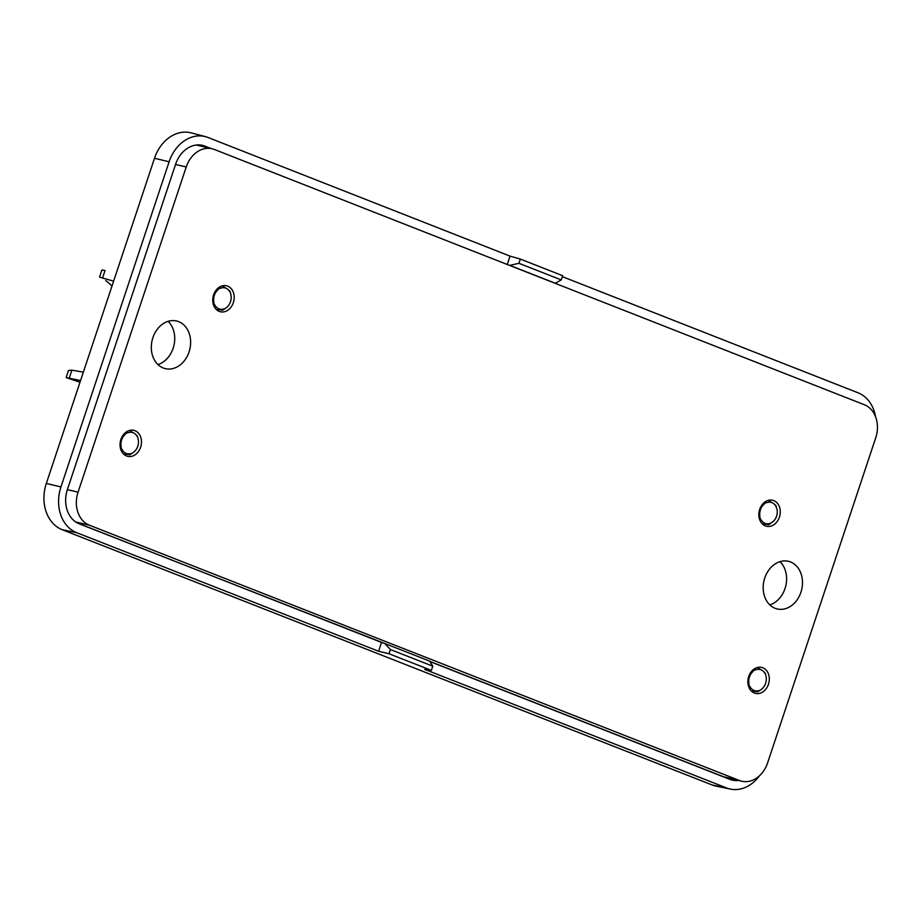 <?xml version="1.0" encoding="UTF-8"?>
<svg xmlns="http://www.w3.org/2000/svg" width="922" height="922" viewBox="0 0 922 922"><rect width="100%" height="100%" fill="white"/><g stroke="black" fill="none" stroke-linecap="round" stroke-linejoin="round"><path stroke-width="1.38" d="M157.939 364.559A24.479 19.362 103.2 0 0 173.924 345.52A24.479 19.362 103.2 0 0 168.104 321.352M152.879 337.717A24.479 19.362 103.2 0 0 165.361 368.65A24.479 19.362 103.2 0 0 189.817 349.265A24.479 19.362 103.2 0 0 176.575 320.994A24.479 19.362 103.2 0 0 152.879 337.717M769.801 604.867A24.479 19.362 103.2 0 0 785.786 585.839A24.479 19.362 103.2 0 0 779.977 561.671M764.741 578.036A24.479 19.362 103.2 0 0 777.223 608.958A24.479 19.362 103.2 0 0 801.679 589.573A24.479 19.362 103.2 0 0 788.437 561.314A24.479 19.362 103.2 0 0 764.741 578.036M739.421 780.496L89.388 525.194A26.703 21.125 -76.8 0 1 78.059 492.164L186.232 166.986A26.703 21.125 -76.8 0 1 212.095 148.753A26.703 21.125 -76.8 0 1 214.377 149.468L864.41 404.77A26.703 21.125 -76.8 0 1 875.739 437.8L767.565 762.978A26.703 21.125 -76.8 0 1 741.703 781.211A26.703 21.125 -76.8 0 1 739.421 780.496L723.528 776.75L429.79 661.385M382.653 642.876L77.402 522.981M741.703 781.211L725.81 777.465A26.703 21.125 -76.8 0 1 723.528 776.75M120.886 439.46A13.346 10.557 -76.8 0 1 133.817 430.332A13.346 10.557 -76.8 0 1 141.043 445.752A13.346 10.557 -76.8 0 1 127.697 456.321A13.346 10.557 -76.8 0 1 120.886 439.46M759.682 509.37A13.346 10.557 -76.8 0 1 772.613 500.254A13.346 10.557 -76.8 0 1 779.839 515.675A13.346 10.557 -76.8 0 1 766.493 526.243A13.346 10.557 -76.8 0 1 759.682 509.37M213.616 294.89A13.346 10.557 -76.8 0 1 226.535 285.774A13.346 10.557 -76.8 0 1 233.762 301.194A13.346 10.557 -76.8 0 1 220.416 311.763A13.346 10.557 -76.8 0 1 213.616 294.89M748.722 676.518A13.346 10.557 -76.8 0 1 761.641 667.401A13.346 10.557 -76.8 0 1 768.867 682.81A13.346 10.557 -76.8 0 1 755.521 693.39A13.346 10.557 -76.8 0 1 748.722 676.518M757.619 691.696L753.032 691.177M768.579 524.549L763.992 524.03M129.795 454.638L125.196 454.12M222.513 310.08L217.926 309.562M754.576 668.715L755.648 669.868A10.926 8.644 103.2 0 1 761.883 670.236L757.169 667.54M755.533 669.533L752.825 671.228L752.11 670.755M747.984 683.744L748.952 683.559A10.926 8.644 103.2 0 1 752.94 671.562L752.825 671.228M748.664 683.732L749.747 686.913L748.802 687.051M757.861 691.731L759.405 690.417A10.926 8.644 103.2 0 1 757.008 690.958A10.926 8.644 103.2 0 1 750.035 686.729L749.747 686.913M759.521 690.751L762.114 688.722A10.926 8.644 103.2 0 0 766.101 676.725L765.306 673.371L763.716 671.712M761.883 670.236A10.926 8.644 103.2 0 1 765.018 673.556L765.306 673.371M765.537 501.58L766.62 502.732A10.926 8.644 -76.8 0 1 772.855 503.089A10.926 8.644 -76.8 0 1 775.978 506.409L777.073 509.589A10.926 8.644 -76.8 0 1 773.085 521.587L770.377 523.27A10.926 8.644 -76.8 0 1 767.98 523.811A10.926 8.644 -76.8 0 1 761.007 519.593L759.774 519.916M766.505 502.398L763.785 504.08L763.07 503.608M758.944 516.597L759.912 516.412A10.926 8.644 -76.8 0 1 763.9 504.415L763.785 504.08M759.624 516.585L760.719 519.766M776.266 506.236L774.687 504.565M768.833 524.583L770.492 523.604M126.752 431.657L127.824 432.81A10.926 8.644 103.2 0 1 134.059 433.179L129.345 430.482M127.709 432.476L125 434.158L124.286 433.686M120.16 446.686L121.116 446.49A10.926 8.644 103.2 0 1 125.115 434.493L125 434.158M120.828 446.674L121.923 449.855L120.978 449.994M130.037 454.673L131.581 453.347A10.926 8.644 103.2 0 1 129.184 453.889A10.926 8.644 103.2 0 1 122.211 449.671L121.923 449.855M131.696 453.682L134.289 451.665A10.926 8.644 103.2 0 0 138.277 439.667L137.47 436.313L135.891 434.654M134.059 433.179A10.926 8.644 103.2 0 1 137.182 436.486L137.47 436.313M219.471 287.099L220.542 288.252A10.926 8.644 103.2 0 1 226.777 288.621L222.064 285.924M220.427 287.918L217.719 289.6L217.004 289.128M212.878 302.128L213.846 301.932A10.926 8.644 103.2 0 1 217.834 289.934L217.719 289.6M213.558 302.116L214.642 305.286L213.697 305.436M222.755 310.115L224.3 308.789A10.926 8.644 103.2 0 1 221.902 309.331A10.926 8.644 103.2 0 1 214.93 305.113L214.642 305.286M224.415 309.124L227.008 307.107A10.926 8.644 103.2 0 0 230.996 295.109L230.2 291.755L228.61 290.096M226.777 288.621A10.926 8.644 103.2 0 1 229.912 291.928L230.2 291.755M384.716 643.464L429.617 661.097L432.764 666.18L431.369 670.386L389.026 653.756L390.421 649.549L384.716 643.464L79.2 523.811A27.741 21.955 -76.8 0 1 67.421 489.49L175.595 164.312A27.741 21.955 103.2 0 1 201.987 145.25A27.741 21.955 103.2 0 1 204.845 146.102L210.838 148.454M432.764 666.18L390.421 649.549M518.913 263.289L520.319 259.07L562.662 275.701L561.256 279.919L518.913 263.289L509.647 265.432M507.273 264.499L510.062 256.12L208.072 137.505A36.961 29.239 103.2 0 0 205.548 136.675A36.961 29.239 103.2 0 0 169.118 161.765L60.944 486.943A36.961 29.239 -76.8 0 0 76.63 532.662L62.189 529.689L712.222 784.991A37.376 29.573 103.2 0 0 716.071 786.143L730.466 789.094A36.961 29.239 103.2 0 0 759.371 775.898M431.369 670.386L424.662 669.36L726.651 787.964A36.961 29.239 103.2 0 0 730.466 789.094M562.339 276.646L858.105 392.818A36.961 29.239 -76.8 0 1 875.554 416.698M510.062 256.12L520.319 259.07M205.548 136.675L191.35 132.906A37.376 29.573 103.2 0 0 154.504 158.273L46.331 483.451A37.376 29.573 -76.8 0 0 62.189 529.689M389.026 653.756L378.608 651.266L381.512 642.542M76.63 532.662L378.608 651.266M80.548 380.567L66.13 377.547L79.995 382.25M101.916 269.996L104.739 270.446M105.039 270.503L102.538 278.052L99.553 277.061L101.904 269.996M102.538 278.052L113.636 281.118M83.36 372.154L71.893 370.148L69.381 377.697M66.13 377.547L68.482 370.483L71.893 370.148M111.954 286.166A49.707 39.323 103.2 0 0 105.696 280.645M561.256 279.919L555.309 283.25L510.408 265.617M738.453 780.45A27.741 21.955 103.2 0 1 731.78 779.989A27.741 21.955 103.2 0 1 729.878 779.367L429.883 661.547M728.53 778.836A27.556 21.805 103.2 0 0 731.561 778.825M198.726 144.892L203.209 146.656M75.719 521.967L89.388 525.194M175.549 164.473L186.232 166.986M67.375 489.651L78.059 492.164M764.568 672.219L763.992 672.034M758.126 691.581L755.003 691.062M775.54 505.072L774.964 504.887M769.098 524.445L765.975 523.927M136.744 435.149L136.168 434.965M130.302 454.523L127.178 454.004M229.463 290.591L228.887 290.407M223.02 309.965L219.897 309.446M726.651 787.964L712.222 784.991M169.118 161.765L154.504 158.273M60.944 486.943L46.331 483.451M199.025 144.904L204.845 146.102M196.271 145.031L212.095 148.753M757.008 690.958L751.591 691.258M757.688 691.846L756.443 691.696M772.855 503.089L768.141 500.404M767.98 523.811L762.563 524.122M768.66 524.699L767.404 524.549M129.184 453.889L123.767 454.2M129.864 454.777L128.619 454.638M221.902 309.331L216.486 309.642M222.582 310.218L221.338 310.069"/></g></svg>
